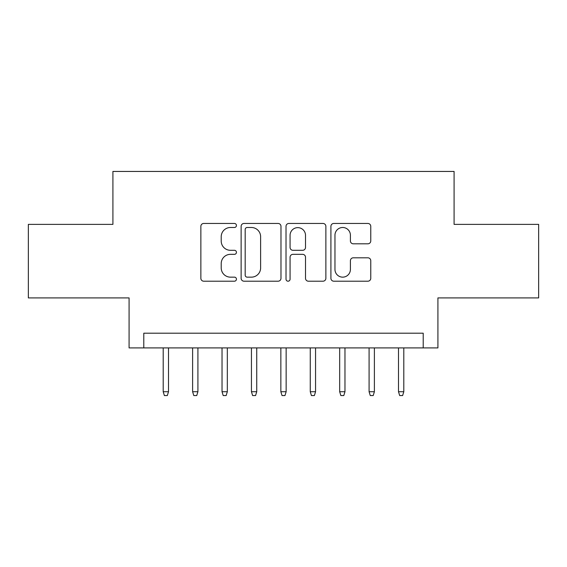 <?xml version="1.0" encoding="UTF-8"?>
<svg xmlns="http://www.w3.org/2000/svg" width="567" height="567" viewBox="0 0 567 567"><rect width="100%" height="100%" fill="white"/><g stroke="black" fill="none" stroke-linecap="round" stroke-linejoin="round"><path stroke-width="0.85" d="M236.439 225.475A2.02 2.02 0 0 0 234.419 223.455L203.744 223.455A2.885 2.885 0 0 0 200.86 226.339L200.86 278.305A2.885 2.885 0 0 0 203.744 281.197L234.419 281.197A2.02 2.02 0 0 0 236.439 279.17A2.02 2.02 0 0 0 234.419 277.15L230.45 277.15A9.235 9.235 0 0 1 221.215 267.915L221.215 263.584A9.235 9.235 0 0 1 230.45 254.342L234.419 254.342A2.02 2.02 0 0 0 236.439 252.322A2.02 2.02 0 0 0 234.419 250.302L230.45 250.302A9.235 9.235 0 0 1 221.215 241.067L221.215 236.737A9.235 9.235 0 0 1 230.45 227.495L234.419 227.495A2.02 2.02 0 0 0 236.439 225.475M367.87 243.81A2.885 2.885 0 0 0 370.761 240.918L370.761 226.339A2.885 2.885 0 0 0 367.87 223.455L333.807 223.455A2.885 2.885 0 0 0 330.915 226.339L330.915 278.305A2.885 2.885 0 0 0 333.807 281.197L367.87 281.197A2.885 2.885 0 0 0 370.761 278.305L370.761 260.692A2.885 2.885 0 0 0 367.87 257.808L353.291 257.808A2.885 2.885 0 0 0 350.406 260.692L350.406 269.431A7.725 7.725 0 0 1 342.681 277.15A7.725 7.725 0 0 1 334.962 269.431L334.962 235.22A7.725 7.725 0 0 1 342.681 227.495A7.725 7.725 0 0 1 350.406 235.22L350.406 240.918A2.885 2.885 0 0 0 353.291 243.81L367.87 243.81M423.209 347.911L437.915 347.911L437.915 297.909L538.65 297.909L538.65 224.383L454.089 224.383L454.089 171.44L112.911 171.44L112.911 224.383L28.35 224.383L28.35 297.909L129.085 297.909L129.085 347.911L423.209 347.911L423.209 333.205L143.791 333.205L143.791 347.911M280.977 226.339A2.885 2.885 0 0 0 278.085 223.455L244.023 223.455A2.885 2.885 0 0 0 241.131 226.339L241.131 278.305A2.885 2.885 0 0 0 244.023 281.197L278.085 281.197A2.885 2.885 0 0 0 280.977 278.305L280.977 226.339M288.915 223.455L322.977 223.455A2.885 2.885 0 0 1 325.869 226.339L325.869 278.305A2.885 2.885 0 0 1 322.977 281.197L308.398 281.197A2.885 2.885 0 0 1 305.514 278.305L305.514 257.234A2.885 2.885 0 0 0 302.629 254.342L292.955 254.342A2.885 2.885 0 0 0 290.07 257.234L290.07 279.17A2.02 2.02 0 0 1 288.05 281.197A2.02 2.02 0 0 1 286.023 279.17L286.023 226.339A2.885 2.885 0 0 1 288.915 223.455M247.198 227.495A2.02 2.02 0 0 0 245.178 229.515L245.178 275.13A2.02 2.02 0 0 0 247.198 277.15L251.379 277.15A9.235 9.235 0 0 0 260.622 267.915L260.622 236.737A9.235 9.235 0 0 0 251.379 227.495L247.198 227.495M305.514 235.362A7.725 7.725 0 0 0 297.788 227.636A7.725 7.725 0 0 0 290.07 235.362L290.07 247.418A2.885 2.885 0 0 0 292.955 250.302L302.629 250.302A2.885 2.885 0 0 0 305.514 247.418L305.514 235.362M168.498 391.733L167.322 395.56L164.38 395.56L163.204 391.733L168.498 391.733L168.498 347.911M163.204 391.733L163.204 347.911M197.911 391.733L196.735 395.56L193.794 395.56L192.617 391.733L197.911 391.733L197.911 347.911M192.617 391.733L192.617 347.911M227.324 391.733L226.148 395.56L223.207 395.56L222.03 391.733L227.324 391.733L227.324 347.911M222.03 391.733L222.03 347.911M256.738 391.733L255.561 395.56L252.62 395.56L251.443 391.733L256.738 391.733L256.738 347.911M251.443 391.733L251.443 347.911M286.144 391.733L284.967 395.56L282.033 395.56L280.856 391.733L286.144 391.733L286.144 347.911M280.856 391.733L280.856 347.911M315.557 391.733L314.38 395.56L311.439 395.56L310.262 391.733L315.557 391.733L315.557 347.911M310.262 391.733L310.262 347.911M344.97 391.733L343.793 395.56L340.852 395.56L339.676 391.733L344.97 391.733L344.97 347.911M339.676 391.733L339.676 347.911M374.383 391.733L373.206 395.56L370.265 395.56L369.089 391.733L374.383 391.733L374.383 347.911M369.089 391.733L369.089 347.911M403.796 391.733L402.62 395.56L399.678 395.56L398.502 391.733L403.796 391.733L403.796 347.911M398.502 391.733L398.502 347.911"/></g></svg>
